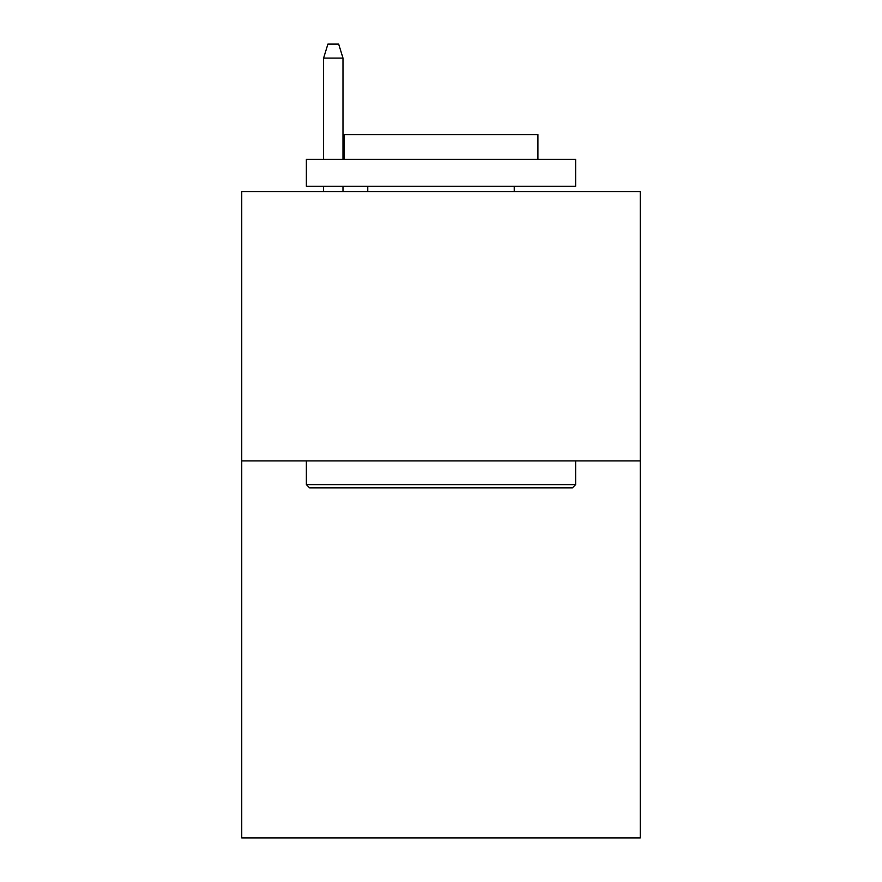 <?xml version="1.0" encoding="UTF-8"?>
<svg xmlns="http://www.w3.org/2000/svg" width="882" height="882" viewBox="0 0 882 882"><rect width="100%" height="100%" fill="white"/><g stroke="black" fill="none" stroke-linecap="round" stroke-linejoin="round"><path stroke-width="1.32" d="M640.255 460.922L640.255 837.9L241.745 837.9L241.745 191.659L640.255 191.659L640.255 460.922L241.745 460.922M309.593 487.856L306.363 484.626L575.637 484.626L572.407 487.856L309.593 487.856M575.637 159.344L575.637 186.278L306.363 186.278L306.363 159.344L575.637 159.344M344.068 159.344L344.068 134.571L537.932 134.571L537.932 159.344M575.637 460.922L575.637 484.626M306.363 460.922L306.363 484.626M514.239 186.278L514.239 191.659M367.761 186.278L367.761 191.659M342.988 159.344L342.988 58.102L323.595 58.102L323.595 159.344M323.595 186.278L323.595 191.659M342.988 186.278L342.988 191.659M323.595 58.102L327.906 44.1L338.677 44.1L342.988 58.102"/></g></svg>
